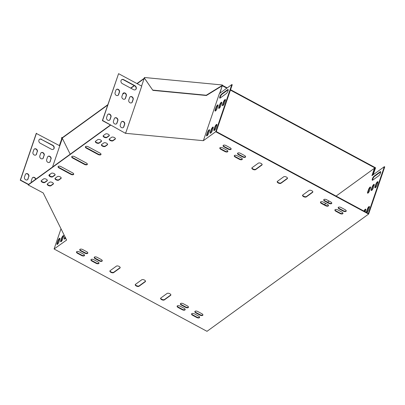 <?xml version="1.0" encoding="UTF-8"?>
<svg xmlns="http://www.w3.org/2000/svg" width="405" height="405" viewBox="0 0 405 405"><rect width="100%" height="100%" fill="white"/><g stroke="black" fill="none" stroke-linecap="round" stroke-linejoin="round"><path stroke-width="0.61" d="M137.179 83.683L144.514 78.362L144.418 77.497L222.416 84.989L222.512 85.855L226.835 88.179M230.42 90.107L375.02 167.974L374.863 168.419M230.556 89.713L375.562 167.791L373.172 174.773M222.649 85.455L227.205 87.91M62.284 138.358L61.621 137.872L61.757 137.472L62.532 137.548L62.395 137.943L107.674 105.087M122.664 94.213L124.305 93.023M130.896 88.239L134.399 85.698M62.532 137.548L107.811 104.692M122.801 93.813L123.925 92.998M130.663 88.113L134.166 85.571M136.941 83.557L144.403 78.14M222.416 84.989L222.512 85.855M62.061 138.333L62.061 137.913L62.395 137.943M375.02 167.974L374.6 168.277M144.413 78.16L152.887 90.361L206.398 95.504L222.416 85.652M144.281 77.897L152.887 90.361M152.756 90.097L206.266 95.236L206.398 95.504M206.266 95.236L222.279 85.384M61.621 137.872L61.616 139.128M130.066 96.891A2.101 1.736 -126 0 1 132.278 97.291A2.101 1.736 -126 0 1 132.956 99.625L132.111 102.106A2.101 1.736 -126 0 1 131.676 102.769M121.571 121.723A2.101 1.736 -126 0 1 123.788 122.123A2.101 1.736 -126 0 1 124.467 124.456L123.621 126.937A2.101 1.736 -126 0 1 123.186 127.6M121.54 79.805A2.4 1.984 -126 0 1 123.515 79.836L134.668 85.84A2.4 1.984 -126 0 1 135.508 89.687M107.882 114.352A2.101 1.736 -126 0 1 110.099 114.752A2.101 1.736 -126 0 1 110.778 117.085L109.932 119.566A2.101 1.736 -126 0 1 109.497 120.229M116.377 89.52A2.101 1.736 -126 0 1 118.589 89.92A2.101 1.736 -126 0 1 119.267 92.254L118.422 94.735A2.101 1.736 -126 0 1 117.987 95.398M114.726 118.037A2.101 1.736 -126 0 1 116.944 118.437A2.101 1.736 -126 0 1 117.622 120.771L116.777 123.252A2.101 1.736 -126 0 1 116.341 123.915M123.221 93.206A2.101 1.736 -126 0 1 125.434 93.606A2.101 1.736 -126 0 1 126.112 95.939L125.266 98.42A2.101 1.736 -126 0 1 124.831 99.083M61.003 228.769L54.093 248.994L66.612 240.059L43.213 192.947L28.228 184.958L28.36 184.564L110.479 124.978L102.369 120.609L118.584 73.669L141.74 86.138L125.742 132.921L125.504 132.794L125.423 133.301L102.586 120.452L118.584 73.669M51.06 159.049A2.101 1.736 54 0 0 50.321 156.664A2.101 1.736 54 0 0 48.048 156.391A2.101 1.736 54 0 0 47.512 157.135L46.661 159.621A2.101 1.736 54 0 0 47.4 162.005A2.101 1.736 54 0 0 49.668 162.273A2.101 1.736 54 0 0 50.21 161.529L50.838 159.206A2.101 1.736 54 0 0 50.159 156.877A2.101 1.736 54 0 0 47.942 156.477M41.614 139.259A2.4 1.984 54 0 0 39.523 139.305A2.4 1.984 54 0 0 38.84 141.289A2.4 1.984 54 0 0 40.257 143.233L51.41 149.237A2.4 1.984 54 0 0 53.501 149.197A2.4 1.984 54 0 0 54.184 147.212A2.4 1.984 54 0 0 52.766 145.268L41.396 139.421A2.4 1.984 54 0 0 39.422 139.386M28.877 176.509A2.101 1.736 54 0 0 28.142 174.125A2.101 1.736 54 0 0 25.869 173.851A2.101 1.736 54 0 0 25.328 174.595L24.482 177.081A2.101 1.736 54 0 0 25.216 179.466A2.101 1.736 54 0 0 27.489 179.734A2.101 1.736 54 0 0 28.031 178.99L28.659 176.666A2.101 1.736 54 0 0 27.98 174.337A2.101 1.736 54 0 0 25.763 173.937M37.371 151.678A2.101 1.736 54 0 0 36.632 149.293A2.101 1.736 54 0 0 34.359 149.02A2.101 1.736 54 0 0 33.823 149.764L32.972 152.25A2.101 1.736 54 0 0 33.711 154.634A2.101 1.736 54 0 0 35.979 154.902A2.101 1.736 54 0 0 36.521 154.158L37.149 151.834A2.101 1.736 54 0 0 36.47 149.506A2.101 1.736 54 0 0 34.258 149.106M35.782 179.182A2.101 1.736 54 0 0 32.714 177.537A2.101 1.736 54 0 0 32.172 178.281L31.327 180.767A2.101 1.736 54 0 0 31.448 182.326M44.216 155.363A2.101 1.736 54 0 0 43.477 152.979A2.101 1.736 54 0 0 41.204 152.705A2.101 1.736 54 0 0 40.667 153.449L39.817 155.935A2.101 1.736 54 0 0 40.556 158.32A2.101 1.736 54 0 0 42.824 158.588A2.101 1.736 54 0 0 43.365 157.844L43.993 155.52A2.101 1.736 54 0 0 43.315 153.191A2.101 1.736 54 0 0 41.097 152.791M49.542 175.77L50.068 174.241M52.534 167.022L59.788 145.81L36.247 133.412L20.25 180.195L28.36 184.564M28.583 184.402L20.468 180.038L36.465 133.255M367.907 193.144A2.101 0.592 118.3 0 1 368.074 192.243L368.925 189.758A2.101 0.592 118.3 0 1 370.595 187.252M375.278 187.793A2.101 0.592 118.3 0 1 375.445 186.892L376.296 184.412A2.101 0.592 118.3 0 1 377.966 181.901M364.368 211.304A2.101 0.592 118.3 0 1 365.791 209.405M372.58 180.22A2.4 0.678 118.3 0 1 373.152 178.21A2.4 0.678 118.3 0 1 374.534 176.352L380.538 171.993A2.4 0.678 118.3 0 1 380.73 171.882M366.788 212.61A2.101 0.592 118.3 0 1 366.955 211.724L367.806 209.243A2.101 0.592 118.3 0 1 369.476 206.732M336.089 196.081L374.488 168.217L371.942 175.669L384.345 166.668L384.75 166.885L368.616 214.068L207.001 331.33L54.093 248.994M374.488 168.217L374.893 168.434L372.58 175.203M371.593 190.471A2.101 0.592 118.3 0 1 371.76 189.565L372.61 187.085A2.101 0.592 118.3 0 1 374.281 184.574M367.669 192.021L368.52 189.54A2.101 0.592 118.3 0 1 369.517 187.682A2.101 0.592 118.3 0 1 370.469 186.994A2.101 0.592 118.3 0 1 370.428 188.153L369.578 190.633A2.101 0.592 118.3 0 1 368.585 192.491A2.101 0.592 118.3 0 1 367.629 193.18A2.101 0.592 118.3 0 1 367.669 192.021L368.074 192.243M375.04 186.675L375.891 184.189A2.101 0.592 118.3 0 1 376.888 182.336A2.101 0.592 118.3 0 1 377.84 181.648A2.101 0.592 118.3 0 1 377.799 182.807L376.949 185.287A2.101 0.592 118.3 0 1 375.956 187.145A2.101 0.592 118.3 0 1 375 187.829A2.101 0.592 118.3 0 1 375.04 186.675L375.445 186.892M363.963 211.086A2.101 0.592 118.3 0 1 365.664 209.152A2.101 0.592 118.3 0 1 365.624 210.311L365.143 211.724M374.129 176.135L380.133 171.776A2.4 0.678 118.3 0 1 380.594 171.649A2.4 0.678 118.3 0 1 380.33 173.517A2.4 0.678 118.3 0 1 378.776 175.75L372.772 180.109A2.4 0.678 118.3 0 1 372.311 180.235A2.4 0.678 118.3 0 1 372.575 178.362A2.4 0.678 118.3 0 1 374.129 176.135L374.534 176.352M366.383 212.392A2.101 0.592 118.3 0 1 366.55 211.506L367.401 209.02A2.101 0.592 118.3 0 1 368.393 207.168A2.101 0.592 118.3 0 1 369.35 206.479A2.101 0.592 118.3 0 1 369.309 207.638L368.459 210.119A2.101 0.592 118.3 0 1 366.803 212.62M384.345 166.668L368.347 213.45L216.25 131.549L232.247 84.766L231.837 84.549L215.708 131.726L203.366 140.682L219.373 93.595L231.837 84.549M324.349 204.596L325.888 203.482M327.625 202.222L329.164 201.103M371.355 189.348L372.205 186.867A2.101 0.592 118.3 0 1 373.202 185.009A2.101 0.592 118.3 0 1 374.154 184.321A2.101 0.592 118.3 0 1 374.114 185.48L373.263 187.96A2.101 0.592 118.3 0 1 372.271 189.818A2.101 0.592 118.3 0 1 371.314 190.507A2.101 0.592 118.3 0 1 371.355 189.348L371.76 189.565M64.678 239.056A2.101 0.592 118.3 0 1 64.846 238.155L65.18 237.173M57.307 244.407A2.101 0.592 118.3 0 1 57.475 243.501L58.325 241.021A2.101 0.592 118.3 0 1 59.996 238.51M60.993 241.734A2.101 0.592 118.3 0 1 61.16 240.828L62.011 238.348A2.101 0.592 118.3 0 1 63.681 235.837M65.61 238.044A2.101 0.592 118.3 0 1 64.4 239.092A2.101 0.592 118.3 0 1 64.441 237.938L64.896 236.601M57.07 243.284L57.92 240.803A2.101 0.592 118.3 0 1 58.912 238.945A2.101 0.592 118.3 0 1 59.869 238.256A2.101 0.592 118.3 0 1 59.829 239.416L58.978 241.896A2.101 0.592 118.3 0 1 57.981 243.754A2.101 0.592 118.3 0 1 57.029 244.443A2.101 0.592 118.3 0 1 57.07 243.284L57.475 243.501M60.755 240.61L61.606 238.13A2.101 0.592 118.3 0 1 62.598 236.272A2.101 0.592 118.3 0 1 63.555 235.583A2.101 0.592 118.3 0 1 63.514 236.743L62.664 239.223A2.101 0.592 118.3 0 1 61.666 241.081A2.101 0.592 118.3 0 1 60.715 241.77A2.101 0.592 118.3 0 1 60.755 240.61L61.16 240.828M219.09 108.353A2.101 0.592 118.3 0 1 219.257 107.447L220.102 104.966A2.101 0.592 118.3 0 1 221.773 102.455M206.915 135.857A2.101 0.592 118.3 0 1 207.082 134.956L207.927 132.47A2.101 0.592 118.3 0 1 209.598 129.965M220.077 98.101A2.4 0.678 118.3 0 1 220.649 96.091A2.4 0.678 118.3 0 1 222.031 94.233L228.035 89.875A2.4 0.678 118.3 0 1 228.223 89.763M214.285 130.506A2.101 0.592 118.3 0 1 214.453 129.605L215.298 127.124A2.101 0.592 118.3 0 1 216.969 124.613M210.6 133.184A2.101 0.592 118.3 0 1 210.767 132.278L211.612 129.797A2.101 0.592 118.3 0 1 213.283 127.286M222.775 105.675A2.101 0.592 118.3 0 1 222.942 104.773L223.788 102.293A2.101 0.592 118.3 0 1 225.458 99.782M215.404 111.026A2.101 0.592 118.3 0 1 215.571 110.12L216.417 107.639A2.101 0.592 118.3 0 1 218.087 105.133M218.852 107.229L219.697 104.748A2.101 0.592 118.3 0 1 220.695 102.89A2.101 0.592 118.3 0 1 221.651 102.202A2.101 0.592 118.3 0 1 221.611 103.361L220.76 105.842A2.101 0.592 118.3 0 1 219.763 107.7A2.101 0.592 118.3 0 1 218.811 108.388A2.101 0.592 118.3 0 1 218.852 107.229L219.257 107.447M206.672 134.733L207.522 132.253A2.101 0.592 118.3 0 1 208.519 130.395A2.101 0.592 118.3 0 1 209.476 129.706A2.101 0.592 118.3 0 1 209.436 130.866L208.585 133.346A2.101 0.592 118.3 0 1 207.588 135.204A2.101 0.592 118.3 0 1 206.631 135.893A2.101 0.592 118.3 0 1 206.672 134.733L207.082 134.956M221.621 94.016L227.63 89.657A2.4 0.678 118.3 0 1 228.091 89.53A2.4 0.678 118.3 0 1 227.828 91.398A2.4 0.678 118.3 0 1 226.273 93.631L220.264 97.985A2.4 0.678 118.3 0 1 219.804 98.116A2.4 0.678 118.3 0 1 220.067 96.243A2.4 0.678 118.3 0 1 221.621 94.016L222.031 94.233M214.042 129.387L214.893 126.902A2.101 0.592 118.3 0 1 215.89 125.049A2.101 0.592 118.3 0 1 216.847 124.36A2.101 0.592 118.3 0 1 216.807 125.52L215.956 128A2.101 0.592 118.3 0 1 214.959 129.858A2.101 0.592 118.3 0 1 214.002 130.542A2.101 0.592 118.3 0 1 214.042 129.387L214.453 129.605M210.357 132.06L211.207 129.58A2.101 0.592 118.3 0 1 212.205 127.722A2.101 0.592 118.3 0 1 213.162 127.033A2.101 0.592 118.3 0 1 213.121 128.193L212.271 130.673A2.101 0.592 118.3 0 1 211.273 132.531A2.101 0.592 118.3 0 1 210.316 133.22A2.101 0.592 118.3 0 1 210.357 132.06L210.767 132.278M222.537 104.556L223.383 102.07A2.101 0.592 118.3 0 1 224.38 100.217A2.101 0.592 118.3 0 1 225.337 99.529A2.101 0.592 118.3 0 1 225.296 100.688L224.446 103.169A2.101 0.592 118.3 0 1 223.449 105.027A2.101 0.592 118.3 0 1 222.497 105.71A2.101 0.592 118.3 0 1 222.537 104.556L222.942 104.773M215.166 109.902L216.012 107.421A2.101 0.592 118.3 0 1 217.009 105.563A2.101 0.592 118.3 0 1 217.966 104.875A2.101 0.592 118.3 0 1 217.925 106.034L217.075 108.515A2.101 0.592 118.3 0 1 216.078 110.373A2.101 0.592 118.3 0 1 215.126 111.061A2.101 0.592 118.3 0 1 215.166 109.902L215.571 110.12M121.935 96.349L122.786 93.869A2.101 1.736 -126 0 1 123.322 93.125A2.101 1.736 -126 0 1 125.596 93.393A2.101 1.736 -126 0 1 126.335 95.777L125.484 98.263A2.101 1.736 -126 0 1 124.942 99.007A2.101 1.736 -126 0 1 122.674 98.734A2.101 1.736 -126 0 1 121.935 96.349M113.446 121.181L114.291 118.7A2.101 1.736 -126 0 1 114.833 117.956A2.101 1.736 -126 0 1 117.106 118.225A2.101 1.736 -126 0 1 117.84 120.609L116.994 123.095A2.101 1.736 -126 0 1 116.453 123.839A2.101 1.736 -126 0 1 114.18 123.566A2.101 1.736 -126 0 1 113.446 121.181M115.091 92.664L115.941 90.183A2.101 1.736 -126 0 1 116.478 89.439A2.101 1.736 -126 0 1 118.751 89.707A2.101 1.736 -126 0 1 119.49 92.092L118.64 94.578A2.101 1.736 -126 0 1 118.098 95.322A2.101 1.736 -126 0 1 115.83 95.048A2.101 1.736 -126 0 1 115.091 92.664M125.368 133.189L125.504 132.794M106.601 117.496L107.447 115.015A2.101 1.736 -126 0 1 107.988 114.271A2.101 1.736 -126 0 1 110.261 114.539A2.101 1.736 -126 0 1 110.995 116.924L110.15 119.409A2.101 1.736 -126 0 1 109.608 120.153A2.101 1.736 -126 0 1 107.34 119.88A2.101 1.736 -126 0 1 106.601 117.496M133.528 89.657L122.376 83.648A2.4 1.984 -126 0 1 120.958 81.709A2.4 1.984 -126 0 1 121.642 79.719A2.4 1.984 -126 0 1 123.733 79.679L134.885 85.683A2.4 1.984 -126 0 1 136.303 87.627A2.4 1.984 -126 0 1 135.619 89.611A2.4 1.984 -126 0 1 133.528 89.657M120.29 124.867L121.135 122.386A2.101 1.736 -126 0 1 121.677 121.642A2.101 1.736 -126 0 1 123.95 121.91A2.101 1.736 -126 0 1 124.684 124.294L123.839 126.78A2.101 1.736 -126 0 1 123.297 127.524A2.101 1.736 -126 0 1 121.024 127.251A2.101 1.736 -126 0 1 120.29 124.867M128.78 100.035L129.63 97.554A2.101 1.736 -126 0 1 130.167 96.81A2.101 1.736 -126 0 1 132.44 97.078A2.101 1.736 -126 0 1 133.179 99.463L132.329 101.949A2.101 1.736 -126 0 1 131.787 102.693A2.101 1.736 -126 0 1 129.519 102.419A2.101 1.736 -126 0 1 128.78 100.035M42.712 158.664A2.101 1.736 54 0 0 43.148 158.006L43.993 155.52M35.559 179.339A2.101 1.736 54 0 0 32.608 177.623M35.868 154.978A2.101 1.736 54 0 0 36.303 154.32L37.149 151.834M27.378 179.81A2.101 1.736 54 0 0 27.813 179.152L28.659 176.666M53.389 149.273A2.4 1.984 54 0 0 52.549 145.425L41.396 139.421M49.557 162.349A2.101 1.736 54 0 0 49.992 161.691L50.838 159.206M312.837 191.869A2.101 1.018 18.9 0 1 312.736 191.96L306.453 196.516A2.101 1.018 18.9 0 1 304.231 196.481A2.101 1.018 18.9 0 1 302.667 195.094M262.136 164.567A2.101 1.018 18.9 0 1 262.035 164.658L255.757 169.214A2.101 1.018 18.9 0 1 253.53 169.179A2.101 1.018 18.9 0 1 251.966 167.791M287.489 178.215A2.101 1.018 18.9 0 1 287.383 178.306L281.105 182.863A2.101 1.018 18.9 0 1 278.878 182.832A2.101 1.018 18.9 0 1 277.319 181.44M120.179 267.568A2.101 1.018 18.9 0 1 120.072 267.659L113.795 272.216A2.101 1.018 18.9 0 1 111.567 272.185A2.101 1.018 18.9 0 1 110.008 270.793M145.527 281.222A2.101 1.018 18.9 0 1 145.425 281.313L139.143 285.869A2.101 1.018 18.9 0 1 136.92 285.834A2.101 1.018 18.9 0 1 135.356 284.447M170.875 294.87A2.101 1.018 18.9 0 1 170.773 294.962L164.496 299.518A2.101 1.018 18.9 0 1 162.268 299.482A2.101 1.018 18.9 0 1 160.704 298.095M87.379 164.157A2.101 1.018 18.9 0 1 84.544 163.984L72.885 157.707A2.101 1.018 18.9 0 1 71.827 156.548M101.027 154.249A2.101 1.018 18.9 0 1 98.197 154.082L86.533 147.8A2.101 1.018 18.9 0 1 85.475 146.64M73.73 174.059A2.101 1.018 18.9 0 1 70.895 173.887L59.236 167.609A2.101 1.018 18.9 0 1 58.178 166.45M185.191 309.481A2.101 1.018 18.9 0 1 182.356 309.309L178.301 307.122A2.101 1.018 18.9 0 1 177.243 305.962M99.002 263.068A2.101 1.018 18.9 0 1 96.167 262.896L92.112 260.714A2.101 1.018 18.9 0 1 91.054 259.554M87.824 252.912A2.101 1.018 18.9 0 1 84.994 252.74L80.939 250.553A2.101 1.018 18.9 0 1 79.881 249.394M202.915 314.882A2.101 1.018 18.9 0 1 200.08 314.71L196.025 312.528A2.101 1.018 18.9 0 1 194.967 311.369M245.602 156.7A2.101 1.018 18.9 0 1 242.767 156.527L238.712 154.34A2.101 1.018 18.9 0 1 237.654 153.181M331.791 203.107A2.101 1.018 18.9 0 1 328.956 202.935L324.901 200.753A2.101 1.018 18.9 0 1 323.843 199.594M342.964 213.263A2.101 1.018 18.9 0 1 340.129 213.096L336.074 210.909A2.101 1.018 18.9 0 1 335.016 209.749M227.878 151.293A2.101 1.018 18.9 0 1 225.043 151.126L220.988 148.939A2.101 1.018 18.9 0 1 219.93 147.779M199.64 317.257A2.101 1.018 18.9 0 1 196.805 317.09L192.75 314.903A2.101 1.018 18.9 0 1 191.692 313.743M84.549 255.287A2.101 1.018 18.9 0 1 81.719 255.115L77.664 252.933A2.101 1.018 18.9 0 1 76.606 251.773M231.154 148.918A2.101 1.018 18.9 0 1 228.319 148.746L224.264 146.564A2.101 1.018 18.9 0 1 223.206 145.4M346.24 210.889A2.101 1.018 18.9 0 1 343.41 210.716L339.35 208.535A2.101 1.018 18.9 0 1 338.291 207.375M61.211 178.018A2.101 1.018 18.9 0 1 61.104 178.109L58.922 179.693A2.101 1.018 18.9 0 1 56.695 179.658A2.101 1.018 18.9 0 1 55.136 178.271M107.619 144.342A2.101 1.018 18.9 0 1 107.517 144.433L105.33 146.018A2.101 1.018 18.9 0 1 103.108 145.982A2.101 1.018 18.9 0 1 101.544 144.595M115.4 138.697A2.101 1.018 18.9 0 1 115.298 138.788L113.111 140.373A2.101 1.018 18.9 0 1 110.889 140.338A2.101 1.018 18.9 0 1 109.325 138.95M53.43 183.662A2.101 1.018 18.9 0 1 53.328 183.754L51.141 185.338A2.101 1.018 18.9 0 1 48.919 185.303A2.101 1.018 18.9 0 1 47.355 183.916M101.534 141.067A2.101 1.018 18.9 0 1 101.432 141.158L99.25 142.742A2.101 1.018 18.9 0 1 97.023 142.707A2.101 1.018 18.9 0 1 95.459 141.32M55.126 174.737A2.101 1.018 18.9 0 1 55.024 174.833L52.837 176.418A2.101 1.018 18.9 0 1 50.615 176.383A2.101 1.018 18.9 0 1 49.051 174.995M47.344 180.387A2.101 1.018 18.9 0 1 47.243 180.478L45.056 182.063A2.101 1.018 18.9 0 1 42.834 182.027A2.101 1.018 18.9 0 1 41.269 180.64M109.315 135.422A2.101 1.018 18.9 0 1 109.213 135.513L107.031 137.098A2.101 1.018 18.9 0 1 104.804 137.062A2.101 1.018 18.9 0 1 103.24 135.675M328.516 205.487A2.101 1.018 18.9 0 1 325.681 205.315L321.626 203.128A2.101 1.018 18.9 0 1 320.568 201.968M242.327 159.074A2.101 1.018 18.9 0 1 239.492 158.902L235.437 156.72A2.101 1.018 18.9 0 1 234.379 155.56M102.278 260.693A2.101 1.018 18.9 0 1 99.443 260.521L95.388 258.334A2.101 1.018 18.9 0 1 94.33 257.175M188.467 307.101A2.101 1.018 18.9 0 1 185.632 306.929L181.577 304.747A2.101 1.018 18.9 0 1 180.519 303.588M70.202 154.204L62.335 138.363L61.894 138.318L59.403 145.603M62.335 138.363L59.788 145.81M203.366 140.682L125.423 133.301M219.621 93.413L222.102 86.164L221.656 86.118M144.813 78.737L144.104 78.671L141.578 86.052M219.92 93.196L222.102 86.164M28.228 184.958L110.565 125.216M215.708 131.726L368.616 214.068M312.599 192.355L306.322 196.911A2.101 1.018 18.9 0 1 303.892 196.795A2.101 1.018 18.9 0 1 302.555 195.276A2.101 1.018 18.9 0 1 302.773 195.002L309.05 190.446A2.101 1.018 18.9 0 1 311.475 190.558A2.101 1.018 18.9 0 1 312.812 192.081A2.101 1.018 18.9 0 1 312.599 192.355L312.736 191.96M252.072 167.7L258.349 163.144A2.101 1.018 18.9 0 1 260.774 163.261A2.101 1.018 18.9 0 1 262.111 164.779A2.101 1.018 18.9 0 1 261.898 165.053L255.621 169.609A2.101 1.018 18.9 0 1 253.196 169.498A2.101 1.018 18.9 0 1 251.859 167.974A2.101 1.018 18.9 0 1 252.072 167.7M277.42 181.349L283.697 176.793A2.101 1.018 18.9 0 1 286.127 176.909A2.101 1.018 18.9 0 1 287.464 178.428A2.101 1.018 18.9 0 1 287.246 178.706L280.969 183.262A2.101 1.018 18.9 0 1 278.544 183.146A2.101 1.018 18.9 0 1 277.207 181.627A2.101 1.018 18.9 0 1 277.42 181.349M110.109 270.702L116.387 266.146A2.101 1.018 18.9 0 1 118.817 266.262A2.101 1.018 18.9 0 1 120.153 267.781A2.101 1.018 18.9 0 1 119.936 268.059L113.658 272.616A2.101 1.018 18.9 0 1 111.233 272.499A2.101 1.018 18.9 0 1 109.897 270.98A2.101 1.018 18.9 0 1 110.109 270.702M145.289 281.708L139.011 286.264A2.101 1.018 18.9 0 1 136.581 286.148A2.101 1.018 18.9 0 1 135.245 284.629A2.101 1.018 18.9 0 1 135.457 284.356L141.74 279.799A2.101 1.018 18.9 0 1 144.165 279.911A2.101 1.018 18.9 0 1 145.501 281.434A2.101 1.018 18.9 0 1 145.289 281.708L145.425 281.313M170.637 295.356L164.359 299.913A2.101 1.018 18.9 0 1 161.934 299.801A2.101 1.018 18.9 0 1 160.598 298.277A2.101 1.018 18.9 0 1 160.81 298.004L167.088 293.448A2.101 1.018 18.9 0 1 169.513 293.564A2.101 1.018 18.9 0 1 170.849 295.083A2.101 1.018 18.9 0 1 170.637 295.356L170.773 294.962M74.662 156.715L86.321 162.997A2.101 1.018 18.9 0 1 87.353 164.369A2.101 1.018 18.9 0 1 84.412 164.379L72.748 158.102A2.101 1.018 18.9 0 1 71.715 156.73A2.101 1.018 18.9 0 1 74.662 156.715M88.31 146.812L99.969 153.09A2.101 1.018 18.9 0 1 101.002 154.462A2.101 1.018 18.9 0 1 98.061 154.477L86.397 148.2A2.101 1.018 18.9 0 1 85.364 146.828A2.101 1.018 18.9 0 1 88.31 146.812M70.759 174.287L59.1 168.009A2.101 1.018 18.9 0 1 58.067 166.632A2.101 1.018 18.9 0 1 61.008 166.622L72.672 172.9A2.101 1.018 18.9 0 1 73.705 174.272A2.101 1.018 18.9 0 1 70.759 174.287L70.895 173.887M180.073 306.134L184.133 308.316A2.101 1.018 18.9 0 1 185.166 309.693A2.101 1.018 18.9 0 1 182.22 309.703L178.165 307.522A2.101 1.018 18.9 0 1 177.132 306.15A2.101 1.018 18.9 0 1 180.073 306.134M93.884 259.726L97.944 261.908A2.101 1.018 18.9 0 1 98.977 263.28A2.101 1.018 18.9 0 1 96.031 263.296L91.975 261.109A2.101 1.018 18.9 0 1 90.943 259.737A2.101 1.018 18.9 0 1 93.884 259.726M84.858 253.135L80.803 250.953A2.101 1.018 18.9 0 1 79.77 249.581A2.101 1.018 18.9 0 1 82.711 249.566L86.766 251.748A2.101 1.018 18.9 0 1 87.799 253.125A2.101 1.018 18.9 0 1 84.858 253.135L84.994 252.74M197.802 311.536L201.857 313.723A2.101 1.018 18.9 0 1 202.89 315.095A2.101 1.018 18.9 0 1 199.943 315.11L195.888 312.923A2.101 1.018 18.9 0 1 194.856 311.551A2.101 1.018 18.9 0 1 197.802 311.536M242.63 156.922L238.575 154.74A2.101 1.018 18.9 0 1 237.543 153.368A2.101 1.018 18.9 0 1 240.489 153.353L244.544 155.535A2.101 1.018 18.9 0 1 245.577 156.912A2.101 1.018 18.9 0 1 242.63 156.922L242.767 156.527M328.825 203.335L324.764 201.148A2.101 1.018 18.9 0 1 323.732 199.776A2.101 1.018 18.9 0 1 326.678 199.766L330.733 201.948A2.101 1.018 18.9 0 1 331.766 203.32A2.101 1.018 18.9 0 1 328.825 203.335L328.956 202.935M337.851 209.922L341.906 212.104A2.101 1.018 18.9 0 1 342.939 213.481A2.101 1.018 18.9 0 1 339.998 213.491L335.937 211.309A2.101 1.018 18.9 0 1 334.905 209.937A2.101 1.018 18.9 0 1 337.851 209.922M224.907 151.521L220.852 149.339A2.101 1.018 18.9 0 1 219.819 147.962A2.101 1.018 18.9 0 1 222.76 147.952L226.82 150.133A2.101 1.018 18.9 0 1 227.853 151.505A2.101 1.018 18.9 0 1 224.907 151.521L225.043 151.126M194.527 313.916L198.582 316.097A2.101 1.018 18.9 0 1 199.614 317.474A2.101 1.018 18.9 0 1 196.668 317.485L192.613 315.303A2.101 1.018 18.9 0 1 191.58 313.931A2.101 1.018 18.9 0 1 194.527 313.916M81.582 255.514L77.527 253.333A2.101 1.018 18.9 0 1 76.494 251.956A2.101 1.018 18.9 0 1 79.436 251.945L83.491 254.127A2.101 1.018 18.9 0 1 84.523 255.499A2.101 1.018 18.9 0 1 81.582 255.514L81.719 255.115M228.182 149.141L224.127 146.959A2.101 1.018 18.9 0 1 223.094 145.587A2.101 1.018 18.9 0 1 226.041 145.572L230.096 147.759A2.101 1.018 18.9 0 1 231.128 149.131A2.101 1.018 18.9 0 1 228.182 149.141L228.319 148.746M341.126 207.542L345.182 209.729A2.101 1.018 18.9 0 1 346.214 211.101A2.101 1.018 18.9 0 1 343.273 211.116L339.218 208.929A2.101 1.018 18.9 0 1 338.185 207.557A2.101 1.018 18.9 0 1 341.126 207.542M60.973 178.504L58.786 180.088A2.101 1.018 18.9 0 1 56.361 179.972A2.101 1.018 18.9 0 1 55.024 178.453A2.101 1.018 18.9 0 1 55.237 178.18L57.424 176.595A2.101 1.018 18.9 0 1 59.849 176.707A2.101 1.018 18.9 0 1 61.185 178.23A2.101 1.018 18.9 0 1 60.973 178.504L61.104 178.109M107.381 144.828L105.199 146.418A2.101 1.018 18.9 0 1 102.769 146.301A2.101 1.018 18.9 0 1 101.432 144.777A2.101 1.018 18.9 0 1 101.65 144.504L103.832 142.919A2.101 1.018 18.9 0 1 106.257 143.036A2.101 1.018 18.9 0 1 107.593 144.555A2.101 1.018 18.9 0 1 107.381 144.828L107.517 144.433M109.426 138.859L111.613 137.275A2.101 1.018 18.9 0 1 114.038 137.391A2.101 1.018 18.9 0 1 115.374 138.91A2.101 1.018 18.9 0 1 115.162 139.183L112.98 140.768A2.101 1.018 18.9 0 1 110.55 140.656A2.101 1.018 18.9 0 1 109.213 139.133A2.101 1.018 18.9 0 1 109.426 138.859M53.192 184.148L51.005 185.733A2.101 1.018 18.9 0 1 48.58 185.622A2.101 1.018 18.9 0 1 47.243 184.098A2.101 1.018 18.9 0 1 47.456 183.824L49.643 182.24A2.101 1.018 18.9 0 1 52.068 182.356A2.101 1.018 18.9 0 1 53.404 183.875A2.101 1.018 18.9 0 1 53.192 184.148L53.328 183.754M101.296 141.553L99.114 143.137A2.101 1.018 18.9 0 1 96.689 143.026A2.101 1.018 18.9 0 1 95.352 141.502A2.101 1.018 18.9 0 1 95.565 141.229L97.747 139.644A2.101 1.018 18.9 0 1 100.172 139.76A2.101 1.018 18.9 0 1 101.508 141.279A2.101 1.018 18.9 0 1 101.296 141.553L101.432 141.158M54.888 175.228L52.701 176.813A2.101 1.018 18.9 0 1 50.276 176.696A2.101 1.018 18.9 0 1 48.939 175.178A2.101 1.018 18.9 0 1 49.152 174.904L51.339 173.32A2.101 1.018 18.9 0 1 53.764 173.431A2.101 1.018 18.9 0 1 55.1 174.955A2.101 1.018 18.9 0 1 54.888 175.228L55.024 174.833M47.107 180.873L44.92 182.458A2.101 1.018 18.9 0 1 42.495 182.341A2.101 1.018 18.9 0 1 41.158 180.822A2.101 1.018 18.9 0 1 41.371 180.549L43.558 178.964A2.101 1.018 18.9 0 1 45.983 179.076A2.101 1.018 18.9 0 1 47.319 180.6A2.101 1.018 18.9 0 1 47.107 180.873L47.243 180.478M103.346 135.584L105.528 133.999A2.101 1.018 18.9 0 1 107.953 134.111A2.101 1.018 18.9 0 1 109.289 135.635A2.101 1.018 18.9 0 1 109.077 135.908L106.895 137.492A2.101 1.018 18.9 0 1 104.47 137.381A2.101 1.018 18.9 0 1 103.133 135.857A2.101 1.018 18.9 0 1 103.346 135.584M321.489 203.528A2.101 1.018 18.9 0 1 320.456 202.156A2.101 1.018 18.9 0 1 323.403 202.141L327.458 204.322A2.101 1.018 18.9 0 1 328.49 205.7A2.101 1.018 18.9 0 1 325.544 205.71L321.489 203.528L321.626 203.128M235.3 157.115A2.101 1.018 18.9 0 1 234.267 155.743A2.101 1.018 18.9 0 1 237.214 155.733L241.269 157.915A2.101 1.018 18.9 0 1 242.301 159.286A2.101 1.018 18.9 0 1 239.355 159.302L235.3 157.115L235.437 156.72M101.22 259.529A2.101 1.018 18.9 0 1 102.252 260.906A2.101 1.018 18.9 0 1 99.306 260.916L95.251 258.734A2.101 1.018 18.9 0 1 94.218 257.362A2.101 1.018 18.9 0 1 97.159 257.347L101.22 259.529M187.409 305.942A2.101 1.018 18.9 0 1 188.441 307.314A2.101 1.018 18.9 0 1 185.495 307.329L181.44 305.142A2.101 1.018 18.9 0 1 180.407 303.77A2.101 1.018 18.9 0 1 183.354 303.755L187.409 305.942M109.077 135.908L109.213 135.513M106.895 137.492L107.031 137.098M44.92 182.458L45.056 182.063M52.701 176.813L52.837 176.418M99.114 143.137L99.25 142.742M51.005 185.733L51.141 185.338M115.162 139.183L115.298 138.788M112.98 140.768L113.111 140.373M105.199 146.418L105.33 146.018M58.786 180.088L58.922 179.693M343.273 211.116L343.41 210.716M339.218 208.929L339.35 208.535M224.127 146.959L224.264 146.564M77.527 253.333L77.664 252.933M196.668 317.485L196.805 317.09M192.613 315.303L192.75 314.903M220.852 149.339L220.988 148.939M339.998 213.491L340.129 213.096M335.937 211.309L336.074 210.909M324.764 201.148L324.901 200.753M325.544 205.71L325.681 205.315M238.575 154.74L238.712 154.34M239.355 159.302L239.492 158.902M199.943 315.11L200.08 314.71M195.888 312.923L196.025 312.528M80.803 250.953L80.939 250.553M96.031 263.296L96.167 262.896M91.975 261.109L92.112 260.714M95.251 258.734L95.388 258.334M99.306 260.916L99.443 260.521M182.22 309.703L182.356 309.309M178.165 307.522L178.301 307.122M181.44 305.142L181.577 304.747M185.495 307.329L185.632 306.929M59.1 168.009L59.236 167.609M98.061 154.477L98.197 154.082M86.397 148.2L86.533 147.8M84.412 164.379L84.544 163.984M72.748 158.102L72.885 157.707M164.359 299.913L164.496 299.518M139.011 286.264L139.143 285.869M119.936 268.059L120.072 267.659M113.658 272.616L113.795 272.216M287.246 178.706L287.383 178.306M280.969 183.262L281.105 182.863M261.898 165.053L262.035 164.658M255.621 169.609L255.757 169.214M306.322 196.911L306.453 196.516M367.806 209.243L367.401 209.02M366.955 211.724L366.55 211.506M215.298 127.124L214.893 126.902M57.92 240.803L58.325 241.021M228.035 89.875L227.63 89.657M380.538 171.993L380.133 171.776M211.612 129.797L211.207 129.58M207.927 132.47L207.522 132.253M223.788 102.293L223.383 102.07M376.296 184.412L375.891 184.189M220.102 104.966L219.697 104.748M372.61 187.085L372.205 186.867M216.417 107.639L216.012 107.421M368.925 189.758L368.52 189.54M61.606 238.13L62.011 238.348M64.441 237.938L64.846 238.155"/></g></svg>
